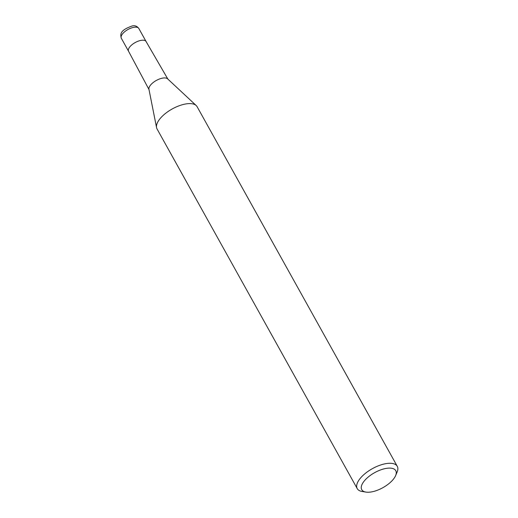 <?xml version="1.0" encoding="UTF-8"?>
<svg xmlns="http://www.w3.org/2000/svg" width="518" height="518" viewBox="0 0 518 518"><rect width="100%" height="100%" fill="white"/><g stroke="black" fill="none" stroke-linecap="round" stroke-linejoin="round"><path stroke-width="0.78" d="M156.54 127.519L148.938 89.232A10.787 4.746 -29.1 0 1 153.05 82.64A10.787 4.746 -29.1 0 1 162.846 78.076A10.787 4.746 -29.1 0 1 167.605 78.846L196.147 105.478M149.003 89.556L128.555 51.256A10.023 4.409 -29.1 0 1 131.695 44.969A10.023 4.409 -29.1 0 1 141.278 40.333A10.023 4.409 -29.1 0 1 146.07 41.505L167.851 79.066M365.967 492.1L362.205 491.504A22.915 10.082 -29.1 0 1 357.239 488.623A22.915 10.082 -29.1 0 1 364.316 474.242A22.915 10.082 -29.1 0 1 386.279 463.584A22.915 10.082 -29.1 0 1 397.28 466.336A22.915 10.082 -29.1 0 1 397.118 472.079L395.635 475.582A19.477 8.566 -29.1 0 1 371.095 491.983A19.477 8.566 -29.1 0 1 365.967 492.1A19.477 8.566 -29.1 0 1 364.666 480.49A19.477 8.566 -29.1 0 1 386.428 468.363A19.477 8.566 -29.1 0 1 395.635 475.582M357.239 488.623L157.045 128.943A22.915 10.082 -29.1 0 1 164.115 114.562A22.915 10.082 -29.1 0 1 186.085 103.904A22.915 10.082 -29.1 0 1 197.086 106.656L397.28 466.336M186.085 103.904A22.915 10.082 -29.1 0 1 196.199 105.53M141.278 40.333A10.023 4.409 -29.1 0 1 146.089 41.537M134.02 27.292A10.023 4.409 -29.1 0 1 138.837 28.496L138.837 28.496C137.076 26.114 134.835 25.278 132.129 25.984C120.681 30.083 120.001 33.56 121.316 38.248L121.316 38.248A10.023 4.409 -29.1 0 1 124.411 31.961A10.023 4.409 -29.1 0 1 134.02 27.292M128.548 51.243L121.316 38.248M146.063 41.492L138.837 28.496"/></g></svg>
